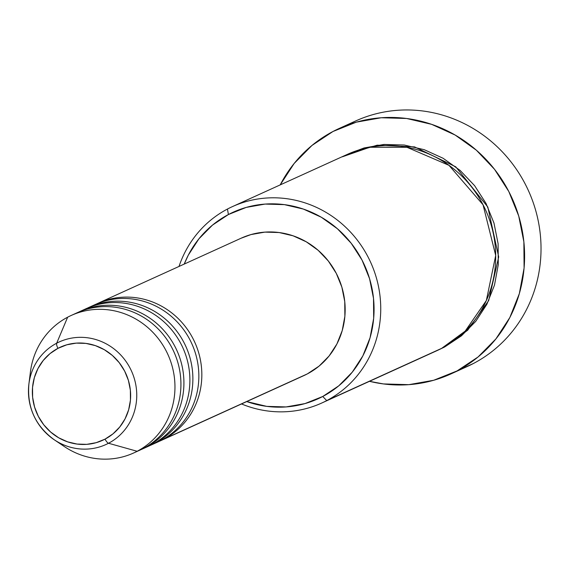 <?xml version="1.0" encoding="UTF-8"?>
<svg xmlns="http://www.w3.org/2000/svg" width="569" height="569" viewBox="0 0 569 569"><rect width="100%" height="100%" fill="white"/><g stroke="black" fill="none" stroke-linecap="round" stroke-linejoin="round"><path stroke-width="0.85" d="M29.887 378.449A75.521 71.943 65.6 0 1 67.647 317.196L56.672 343.207A5.391 1.636 62.3 0 0 57.96 348.335A51.146 48.721 65.6 0 1 124.639 371.088A51.146 48.721 65.6 0 1 105.03 439.14A51.146 48.721 65.6 0 1 38.351 416.387A51.146 48.721 65.6 0 1 57.96 348.335A5.391 1.636 -117.7 0 1 56.672 343.207A56.352 53.685 -114.4 0 0 28.45 390.576A56.352 53.685 -114.4 0 0 49.681 436.352A56.352 53.685 -114.4 0 0 108.53 443.258A5.391 1.636 -117.7 0 1 105.03 439.14L96.161 442.682L86.723 444.353L77.092 444.069L67.626 441.857L58.692 437.796L50.641 432.042L43.77 424.808L38.351 416.387L34.588 407.098L32.625 397.29L32.547 387.347L34.346 377.652L37.952 368.57L43.237 360.462L49.994 353.626L57.96 348.335L66.829 344.793L76.26 343.121L85.898 343.406L95.364 345.618L104.291 349.679L112.349 355.433L119.22 362.659L124.639 371.088L128.402 380.377L130.358 390.185L130.443 400.128L128.644 409.822L125.031 418.905L119.746 427.013L112.989 433.848L105.03 439.14A5.391 1.636 62.3 0 0 108.53 443.258A56.352 53.685 65.6 0 1 54.233 439.759A56.352 53.685 65.6 0 1 28.898 384.018A56.352 53.685 65.6 0 1 56.672 343.207L67.647 317.196A75.521 71.943 -114.4 0 0 30.427 371.891L28.898 384.018C26.921 407.333 35.37 425.911 54.233 439.759L64.382 446.58A75.521 71.943 -114.4 0 0 137.143 451.274L108.53 443.258L137.143 451.274A75.521 71.943 65.6 0 1 133.651 452.981A75.521 71.943 65.6 0 1 59.084 442.675M160.522 440.769L303.853 375.611A75.521 71.943 -114.4 0 0 307.345 373.897A75.521 71.943 -114.4 0 0 337.225 275.24A75.521 71.943 -114.4 0 0 241.341 238.112L98.017 303.27A75.521 71.943 65.6 0 0 96.531 303.967A75.521 71.943 65.6 0 1 193.517 339.622A75.521 71.943 65.6 0 1 164.021 439.055A75.521 71.943 65.6 0 1 160.522 440.769A75.521 71.943 65.6 0 1 159.021 441.43M161.034 440.413L155.06 443.13L161.034 440.413A75.521 71.943 -114.4 0 0 190.907 341.756A75.521 71.943 -114.4 0 0 95.03 304.628L89.056 307.338A75.521 71.943 65.6 0 0 87.576 308.035A75.521 71.943 65.6 0 1 184.555 343.697A75.521 71.943 65.6 0 1 155.06 443.13A75.521 71.943 65.6 0 1 151.567 444.837L157.535 442.127A75.521 71.943 -114.4 0 0 161.034 440.413A75.521 71.943 -114.4 0 0 195.935 354.985A75.521 71.943 -114.4 0 0 121.218 298.497M152.072 444.489L146.105 447.198L152.072 444.489A75.521 71.943 -114.4 0 0 181.952 345.824A75.521 71.943 -114.4 0 0 86.075 308.697L80.101 311.414A75.521 71.943 65.6 0 0 78.614 312.111A75.521 71.943 65.6 0 1 175.601 347.766A75.521 71.943 65.6 0 1 146.105 447.198A75.521 71.943 65.6 0 1 142.606 448.913L148.58 446.196A75.521 71.943 -114.4 0 0 152.072 444.489A75.521 71.943 -114.4 0 0 186.973 359.053A75.521 71.943 -114.4 0 0 112.264 302.573M133.651 452.981L139.618 450.271A75.521 71.943 -114.4 0 0 143.118 448.557A75.521 71.943 -114.4 0 0 178.019 363.129A75.521 71.943 -114.4 0 0 103.302 306.641M321.72 403.037L436.686 350.774A107.882 102.776 -114.4 0 0 441.679 348.335L326.72 400.597L322.744 396.486A102.491 97.64 65.6 0 1 246.747 401.572L266.761 406.373L286.065 406.927L304.97 403.592L322.744 396.486L338.704 385.882L352.239 372.19L362.83 355.931L370.07 337.737L373.677 318.306L373.513 298.384L369.58 278.732L362.048 260.111L351.18 243.233L337.417 228.752L321.272 217.216L303.377 209.072L284.408 204.641L265.097 204.079L246.199 207.415L228.425 214.527L227.436 209.058A107.882 102.776 -114.4 0 0 179.007 266.456A107.882 102.776 65.6 0 1 227.436 209.058A107.882 102.776 65.6 0 1 232.429 206.611A107.882 102.776 65.6 0 1 369.395 259.649A107.882 102.776 65.6 0 1 326.72 400.597A107.882 102.776 65.6 0 1 321.72 403.037A107.882 102.776 65.6 0 1 241.512 403.947A107.882 102.776 -114.4 0 0 326.72 400.597L441.679 348.335L465.179 331.122L486.36 300.51L495.699 255.474L483.045 204.783L448.984 165.337L406.927 147.279L369.864 147.25L342.396 156.795M184.235 264.073A102.491 97.64 65.6 0 1 228.425 214.527L212.465 225.125L198.922 238.824L188.339 255.076L184.235 264.073M450.833 373.975A134.853 128.473 65.6 0 1 369.494 381.322L383.414 383.926L408.812 384.665L433.685 380.27L457.078 370.917L478.074 356.962L495.884 338.946L509.824 317.559L519.341 293.618L524.092 268.056L523.871 241.839L518.708 215.978L508.786 191.476L494.497 169.27L476.381 150.216L455.143 135.038L431.587 124.327L406.629 118.487L381.23 117.755L356.358 122.143L332.972 131.496L311.968 145.451L294.159 163.467L280.204 184.897A134.853 128.473 65.6 0 1 332.972 131.496A134.853 128.473 65.6 0 1 339.216 128.445A134.853 128.473 65.6 0 1 510.421 194.74A134.853 128.473 65.6 0 1 457.078 370.917L473.5 363.456L457.078 370.917A134.853 128.473 65.6 0 1 450.833 373.975L467.256 366.507A134.853 128.473 -114.4 0 0 473.5 363.456A134.853 128.473 65.6 0 1 460.847 369.203M348.889 153.687L377.183 145.173L414.559 146.902L455.748 166.809L487.825 207.045L498.679 256.932L488.693 300.574L467.718 330.198L444.666 346.976L438.144 350.099M151.567 444.837A75.521 71.943 65.6 0 1 150.067 445.499M241.1 238.226L250.943 234.584L264.87 232.124L279.102 232.536L293.071 235.808L306.264 241.804L318.156 250.303L328.299 260.979L336.307 273.412L341.862 287.132L344.757 301.613L344.871 316.293L342.218 330.61L336.884 344.017L329.081 355.995L319.109 366.087L307.345 373.897L164.021 439.055L303.59 375.732M143.118 448.557L137.143 451.274L143.118 448.557A75.521 71.943 -114.4 0 0 172.99 349.899A75.521 71.943 -114.4 0 0 77.114 312.772L71.139 315.489A75.521 71.943 65.6 0 1 167.023 352.609A75.521 71.943 65.6 0 1 137.143 451.274A75.521 71.943 -114.4 0 0 166.105 350.788A75.521 71.943 -114.4 0 0 67.647 317.196A75.521 71.943 65.6 0 1 71.139 315.489M142.606 448.913A75.521 71.943 65.6 0 1 141.105 449.574M80.101 311.414A75.521 71.943 65.6 0 1 175.977 348.541A75.521 71.943 65.6 0 1 146.105 447.198M56.672 343.207A56.352 53.685 65.6 0 1 130.145 368.271A56.352 53.685 65.6 0 1 108.53 443.258A56.352 53.685 -114.4 0 0 130.145 368.271A56.352 53.685 -114.4 0 0 56.672 343.207M349.394 124.028A134.853 128.473 65.6 0 1 525.208 184.015A134.853 128.473 65.6 0 1 473.5 363.456A134.853 128.473 -114.4 0 0 526.844 187.272A134.853 128.473 -114.4 0 0 355.639 120.977L339.216 128.445M348.875 153.694L364.089 147.954L383.99 144.441L404.31 145.031L424.275 149.704L443.116 158.274L460.108 170.416L474.603 185.658L486.033 203.425L493.97 223.027L498.103 243.71L498.273 264.685L494.482 285.14L486.865 304.287L475.712 321.4L461.466 335.817L444.666 346.976L438.173 350.084M431.558 352.936L441.679 348.335A107.882 102.776 -114.4 0 0 484.361 207.393A107.882 102.776 -114.4 0 0 347.389 154.355L232.429 206.611M98.017 303.27A75.521 71.943 65.6 0 1 193.894 340.397A75.521 71.943 65.6 0 1 164.021 439.055M89.056 307.338A75.521 71.943 65.6 0 1 184.939 344.465A75.521 71.943 65.6 0 1 155.06 443.13M326.72 400.597A107.882 102.776 -114.4 0 0 368.086 257.046A107.882 102.776 -114.4 0 0 227.436 209.058L228.425 214.527A102.491 97.64 65.6 0 1 362.048 260.111A102.491 97.64 65.6 0 1 322.744 396.486L326.72 400.597"/></g></svg>
